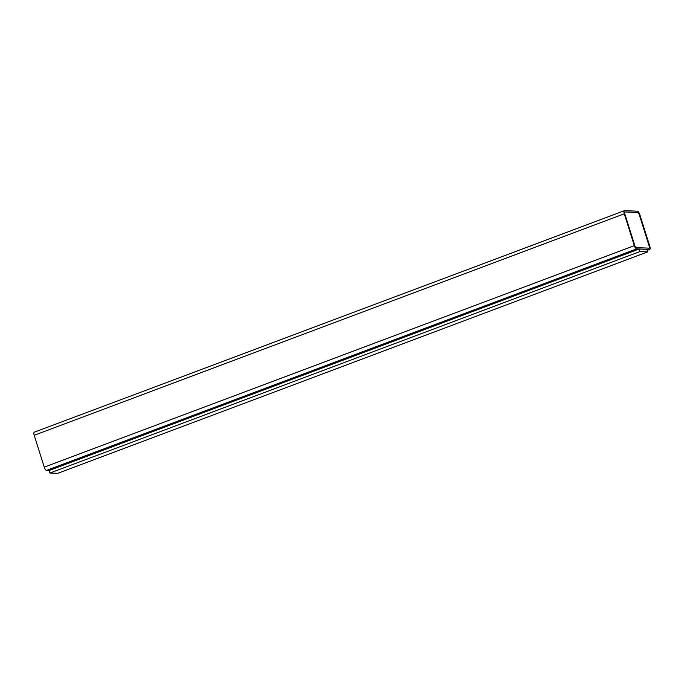 <?xml version="1.0" encoding="UTF-8"?>
<svg xmlns="http://www.w3.org/2000/svg" width="684" height="684" viewBox="0 0 684 684"><rect width="100%" height="100%" fill="white"/><g stroke="black" fill="none" stroke-linecap="round" stroke-linejoin="round"><path stroke-width="1.03" d="M49.188 470.489L46.538 470.387A3.377 1.206 -110.6 0 1 44.246 467.146L34.2 435.289A3.377 1.206 -110.6 0 1 34.303 432.185L624.381 210.698A3.377 1.206 -110.6 0 1 624.56 210.672L637.462 211.194A3.377 1.206 -110.6 0 1 639.754 214.434L649.8 246.291A3.377 1.206 -110.6 0 1 649.697 249.395A3.377 1.206 -110.6 0 1 649.518 249.421L636.616 248.899A3.377 1.206 -110.6 0 1 634.324 245.659L624.278 213.801A3.377 1.206 -110.6 0 1 624.381 210.698M647.68 251.883L646.876 249.335L639.138 249.019L49.18 470.472L49.983 473.02L57.721 473.328L647.68 251.883L639.942 251.567L49.983 473.02M639.942 251.567L639.138 249.019M624.791 213.818A2.026 0.718 -110.6 0 1 624.86 211.963A2.026 0.718 -110.6 0 1 624.962 211.946L637.864 212.468A2.026 0.718 -110.6 0 1 639.241 214.408L649.287 246.266A2.026 0.718 -110.6 0 1 649.219 248.13A2.026 0.718 -110.6 0 1 649.116 248.147L636.214 247.625A2.026 0.718 -110.6 0 1 634.837 245.676L624.791 213.818M624.825 211.972A2.026 0.718 -110.6 0 1 624.911 211.963L637.804 212.493A2.026 0.718 -110.6 0 1 639.181 214.434L649.227 246.291A2.026 0.718 -110.6 0 1 649.193 248.138M649.518 249.421L647.175 250.301M636.616 248.899L46.538 470.387M634.324 245.659L44.246 467.146M624.278 213.801L34.2 435.289M647.192 250.335L649.697 249.395"/></g></svg>
